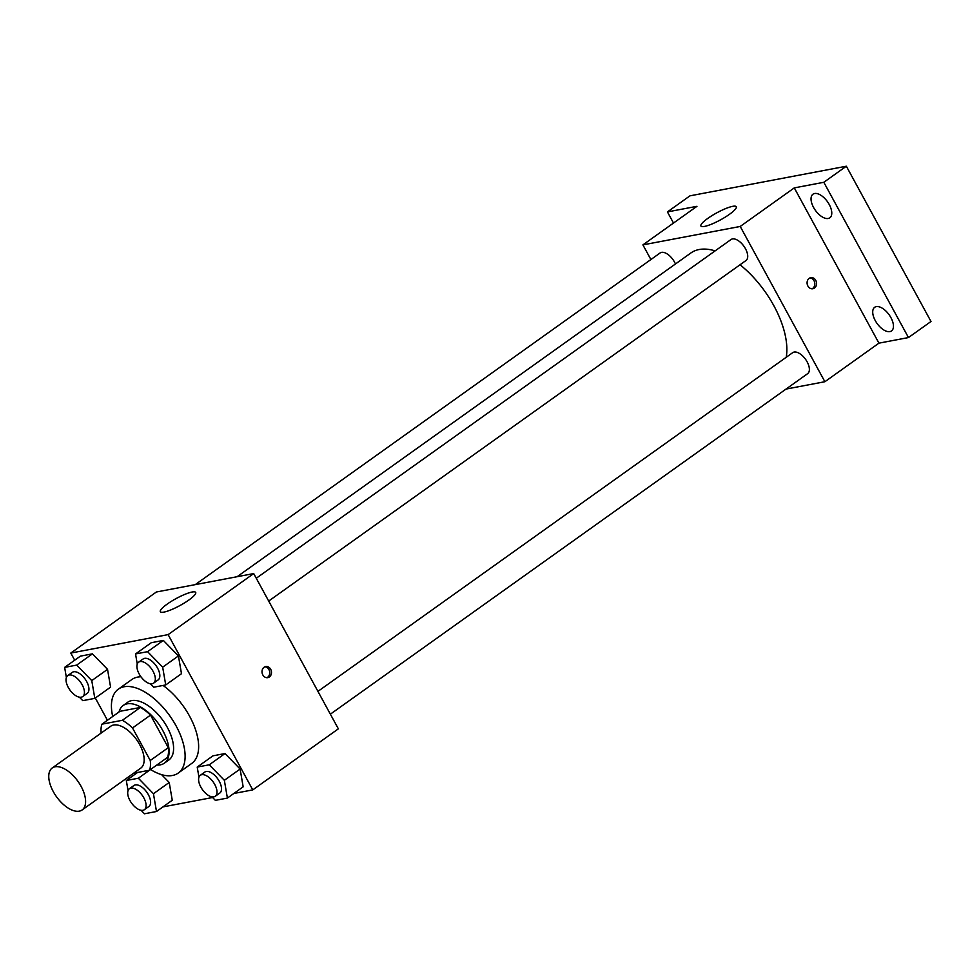 <?xml version="1.0" encoding="UTF-8"?>
<svg xmlns="http://www.w3.org/2000/svg" width="980" height="980" viewBox="0 0 980 980"><rect width="100%" height="100%" fill="white"/><g stroke="black" fill="none" stroke-linecap="round" stroke-linejoin="round"><path stroke-width="1.47" d="M81.083 786.34A25.774 13.206 54.5 0 1 82.149 809.946A25.774 13.206 54.5 0 1 56.436 796.642A25.774 13.206 54.5 0 1 52.209 767.989A25.774 13.206 54.5 0 1 81.083 786.34M52.209 767.989L110.777 726.205A25.774 13.206 54.5 0 1 139.65 744.555A25.774 13.206 54.5 0 1 140.716 768.173L82.149 809.946M101.945 724.171L119.964 711.308L140.361 707.45L122.341 720.3L101.945 724.171A34.606 17.726 54.5 0 0 101.148 733.077M133.623 773.232L149.548 770.219A34.606 17.726 54.5 0 0 150.258 760.492L132.508 727.956A34.606 17.726 54.5 0 0 122.341 720.3M150.258 760.492L168.278 747.642A34.606 17.726 54.5 0 1 167.568 757.356L149.548 770.219M168.278 747.642L150.528 715.106L132.508 727.956M140.361 707.45A34.606 17.726 54.5 0 1 150.528 715.106M156.849 765A35.439 18.155 -125.5 0 0 160.389 764.829A35.439 18.155 -125.5 0 0 164.346 763.187A35.439 18.155 -125.5 0 0 158.54 723.791A35.439 18.155 -125.5 0 0 123.186 705.49A35.439 18.155 -125.5 0 0 119.021 711.982M123.186 705.49L127.682 702.268A35.439 18.155 54.5 0 1 167.384 727.503A35.439 18.155 54.5 0 1 168.854 759.966L164.346 763.187M112.7 716.49A51.548 26.399 54.5 0 1 118.335 689.161A51.548 26.399 54.5 0 1 176.069 725.849A51.548 26.399 54.5 0 1 178.201 773.085A51.548 26.399 54.5 0 1 150.528 769.52L138.352 778.23L126.31 780.509L128.049 790.615M163.072 685.449A51.548 26.399 54.5 0 1 189.593 716.208A51.548 26.399 54.5 0 1 191.725 763.432L178.201 773.085M118.335 689.161L131.847 679.52A51.548 26.399 54.5 0 1 140.973 676.8M141.059 810.289L144.452 813.78L156.494 811.501L172.26 800.244L169.209 782.469L161.578 774.629L169.209 782.469L153.444 793.727L138.352 778.23M79.38 697.172L82.773 700.651L94.815 698.373L110.581 687.127L107.531 669.352L92.439 653.856L80.409 656.135L64.643 667.38L66.371 677.486M233.828 793.482L252.767 789.892L168.119 634.624L70.793 653.06L74.701 660.202M95.317 698.017L107.433 720.251M162.925 806.908L212.587 797.512M211.962 796.863L215.355 800.354L227.397 798.075L243.163 786.817L240.112 769.043L225.02 753.547L212.979 755.825L197.213 767.083L198.952 777.189M150.283 683.746L153.676 687.225L165.718 684.947L181.484 673.701L178.434 655.926L163.342 640.43L151.3 642.708L135.534 653.954L137.274 664.06M70.793 653.06L156.383 591.994L253.71 573.57L338.357 728.838L252.767 789.892M253.71 573.57L168.119 634.624M188.883 600.005A20.139 3.981 151.4 0 1 171.047 609.817A20.139 3.981 151.4 0 1 160.34 611.704A20.139 3.981 151.4 0 1 176.118 598.572A20.139 3.981 151.4 0 1 195.694 592.422A20.139 3.981 151.4 0 1 188.883 600.005M270.688 669.279A5.635 4.716 -100.7 0 1 267.797 677.633A5.635 4.716 -100.7 0 1 262.125 672.966A5.635 4.716 -100.7 0 1 265.703 666.547A5.635 4.716 -100.7 0 1 270.688 669.279M264.845 666.817A5.635 4.716 -100.7 0 1 268.937 669.61A5.635 4.716 -100.7 0 1 266.903 677.695M740.035 264.772A74.1 37.951 54.5 0 1 773.857 305.736A74.1 37.951 54.5 0 1 786.217 357.284M237.123 576.706L690.863 252.987A74.1 37.951 54.5 0 1 715.143 250.868M268.692 601.046L745.988 260.521A12.887 6.603 -125.5 0 0 743.881 246.188A12.887 6.603 -125.5 0 0 731.019 239.537L256.258 578.261M317.937 691.378L792.698 352.665A12.887 6.603 54.5 0 1 807.128 361.841A12.887 6.603 54.5 0 1 807.667 373.637L330.37 714.175M195.24 584.631L660.116 252.963A12.887 6.603 54.5 0 1 674.558 262.138A12.887 6.603 54.5 0 1 675.453 263.975M786.021 389.085L824.878 381.722L740.219 226.454L642.905 244.878L650.904 259.541M823.825 182.292L846.34 166.22L931 321.489L908.472 337.561L823.825 182.292L794.278 187.891L740.219 226.454M824.878 381.722L878.938 343.159L908.472 337.561M846.34 166.22L689.945 195.841L667.417 211.913L673.505 223.06M642.905 244.878L696.964 206.315L667.417 211.913M729.451 214.326A20.139 3.981 151.4 0 1 711.615 224.138A20.139 3.981 151.4 0 1 700.92 226.025A20.139 3.981 151.4 0 1 716.686 212.893A20.139 3.981 151.4 0 1 736.274 206.743A20.139 3.981 151.4 0 1 729.451 214.326M878.938 343.159L794.278 187.891M815.777 280.39A5.635 4.716 -100.7 0 1 812.873 288.733A5.635 4.716 -100.7 0 1 807.202 284.078A5.635 4.716 -100.7 0 1 810.779 277.659A5.635 4.716 -100.7 0 1 815.777 280.39M809.921 277.928A5.635 4.716 -100.7 0 1 814.025 280.721A5.635 4.716 -100.7 0 1 811.979 288.806M876.279 306.63A14.504 7.436 54.5 0 1 890.073 316.197A14.504 7.436 54.5 0 1 891.518 330.934A14.504 7.436 54.5 0 1 877.039 323.437A14.504 7.436 54.5 0 1 874.662 307.304A14.504 7.436 54.5 0 1 876.279 306.63M814.601 193.513A14.504 7.436 54.5 0 1 828.394 203.081A14.504 7.436 54.5 0 1 829.84 217.805A14.504 7.436 54.5 0 1 815.36 210.308A14.504 7.436 54.5 0 1 812.984 194.187A14.504 7.436 54.5 0 1 814.601 193.513M165.718 684.947L162.668 667.172L147.576 651.676L135.534 653.954M138.633 662.174L143.141 658.964A12.887 6.603 54.5 0 1 157.584 668.139A12.887 6.603 54.5 0 1 158.111 679.936L153.603 683.158A12.887 6.603 54.5 0 1 140.753 676.494A12.887 6.603 54.5 0 1 138.633 662.174A12.887 6.603 54.5 0 1 153.076 671.349A12.887 6.603 54.5 0 1 153.603 683.158M181.484 673.701L178.434 655.926L162.668 667.172M178.434 655.926L163.342 640.43L147.576 651.676M163.342 640.43L151.3 642.708M94.815 698.373L91.765 680.598L76.673 665.102L64.643 667.38M67.743 675.6L72.238 672.39A12.887 6.603 54.5 0 1 86.681 681.566A12.887 6.603 54.5 0 1 87.208 693.362L82.712 696.584A12.887 6.603 54.5 0 1 69.85 689.92A12.887 6.603 54.5 0 1 67.743 675.6A12.887 6.603 54.5 0 1 82.173 684.775A12.887 6.603 54.5 0 1 82.712 696.584M110.581 687.127L107.531 669.352L91.765 680.598M107.531 669.352L92.439 653.856L76.673 665.102M92.439 653.856L80.409 656.135M227.397 798.075L224.346 780.301L209.255 764.804L197.213 767.083M200.312 775.303L204.82 772.081A12.887 6.603 54.5 0 1 219.251 781.256A12.887 6.603 54.5 0 1 219.79 793.065L215.282 796.274A12.887 6.603 54.5 0 1 202.431 789.623A12.887 6.603 54.5 0 1 200.312 775.303A12.887 6.603 54.5 0 1 214.755 784.478A12.887 6.603 54.5 0 1 215.282 796.274M243.163 786.817L240.112 769.043L224.346 780.301M240.112 769.043L225.02 753.547L209.255 764.804M225.02 753.547L212.979 755.825M156.494 811.501L153.444 793.727M129.421 788.729L133.917 785.507A12.887 6.603 54.5 0 1 148.36 794.682A12.887 6.603 54.5 0 1 148.887 806.491L144.379 809.701A12.887 6.603 54.5 0 1 131.528 803.049A12.887 6.603 54.5 0 1 129.421 788.729A12.887 6.603 54.5 0 1 143.852 797.904A12.887 6.603 54.5 0 1 144.379 809.701M172.26 800.244L169.209 782.469M137.555 772.485L126.31 780.509"/></g></svg>
